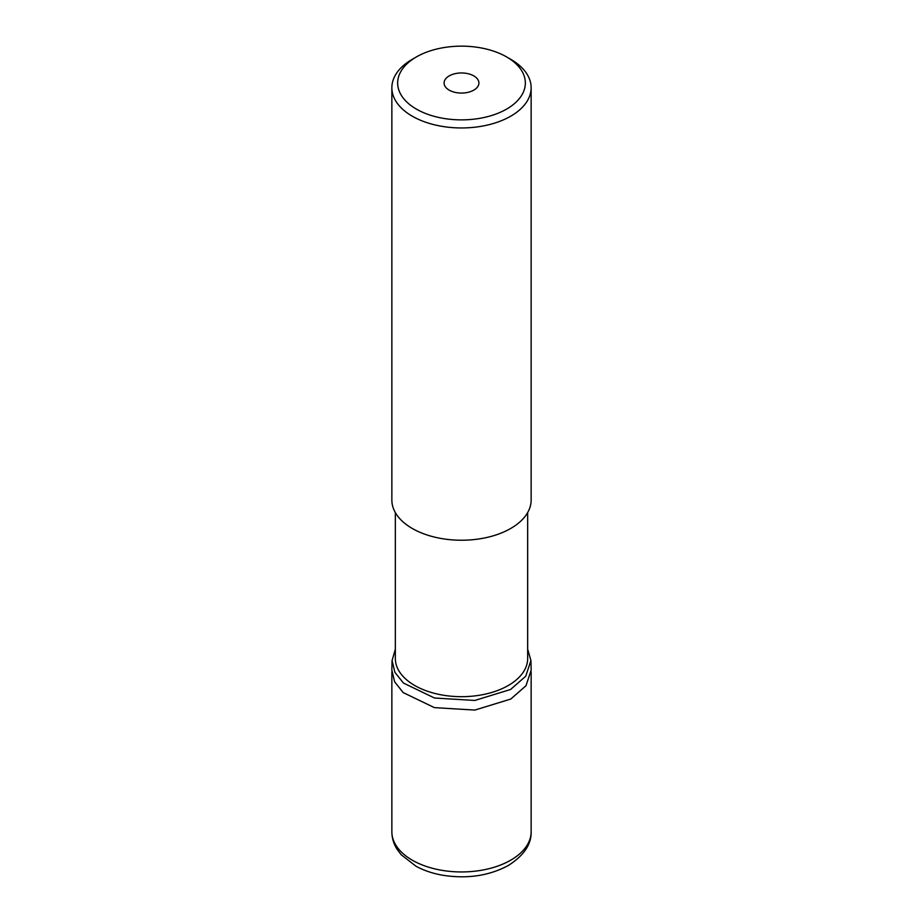 <?xml version="1.0" encoding="UTF-8"?>
<svg xmlns="http://www.w3.org/2000/svg" width="923" height="923" viewBox="0 0 923 923"><rect width="100%" height="100%" fill="white"/><g stroke="black" fill="none" stroke-linecap="round" stroke-linejoin="round"><path stroke-width="1.38" d="M473.811 90.119A17.41 10.049 0 0 0 478.91 83.012A17.41 10.049 0 0 0 468.169 73.725A17.41 10.049 0 0 0 449.189 75.905A17.41 10.049 0 0 0 444.09 83.012A17.41 10.049 0 0 0 454.831 92.3A17.41 10.049 0 0 0 473.811 90.119M506.646 109.076A63.837 36.862 180 0 1 416.354 109.076A63.837 36.862 180 0 1 416.354 56.949L416.354 56.949A63.837 36.862 180 0 1 506.646 56.949A63.837 36.862 180 0 1 506.646 109.076M412.258 59.314L416.354 56.949L412.258 59.314A69.64 40.208 180 0 0 391.86 87.743L391.86 500.024A69.64 40.208 0 0 0 434.848 537.174A69.64 40.208 0 0 0 510.742 528.452A69.64 40.208 0 0 0 531.14 500.024L531.14 87.743A69.64 40.208 180 0 1 510.742 116.183A69.64 40.208 180 0 1 434.848 124.893A69.64 40.208 180 0 1 391.86 87.743M506.646 56.949L510.742 59.314A69.64 40.208 180 0 1 531.14 87.743M395.332 512.577L395.332 658.48A66.168 38.201 0 0 0 436.175 693.773A66.168 38.201 0 0 0 508.285 685.501A66.168 38.201 0 0 0 527.668 658.48L527.668 512.577M395.332 649.134L392.09 660.568L394.882 672.29L403.42 683.043L434.514 698.019L474.791 700.453L510.581 689.481L525.752 676.201L530.91 660.568L527.668 649.134M392.067 660.568L391.837 670.052L394.629 681.809L403.201 692.596L434.41 707.629L474.837 710.075L510.765 699.057L525.995 685.731L531.163 670.052L530.933 660.568M391.86 831.738A69.64 40.208 0 0 0 434.848 868.889A69.64 40.208 0 0 0 510.742 860.167A69.64 40.208 0 0 0 531.14 831.738C531.486 844.291 523.895 855.54 508.342 865.486C488.89 875.915 466.83 879.134 442.152 875.142C432.449 873.389 423.726 870.424 415.996 866.236L401.159 854.71L397.063 849.252C393.636 843.795 391.906 837.957 391.86 831.738L391.86 671.759M531.14 671.759L531.14 831.738"/></g></svg>
